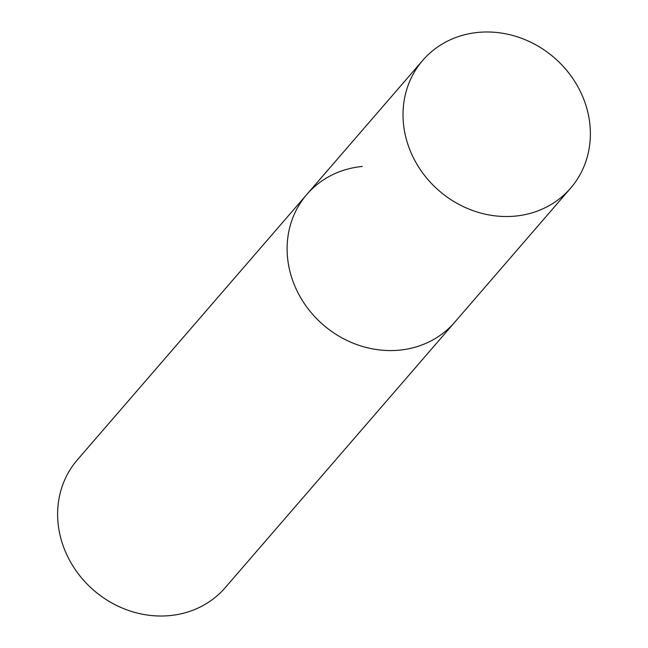 <?xml version="1.0" encoding="UTF-8"?>
<svg xmlns="http://www.w3.org/2000/svg" width="648" height="648" viewBox="0 0 648 648"><rect width="100%" height="100%" fill="white"/><g stroke="black" fill="none" stroke-linecap="round" stroke-linejoin="round"><path stroke-width="0.97" d="M362.273 166.455A97.718 87.982 40.8 0 0 306.869 194.4A97.718 87.982 40.8 0 0 301.134 298.485A97.718 87.982 40.8 0 0 399.314 350.163A97.718 87.982 40.8 0 0 454.718 322.226L225.229 587.655A97.718 87.982 -139.2 0 1 169.825 615.6A97.718 87.982 -139.2 0 1 71.645 563.922A97.718 87.982 -139.2 0 1 77.379 459.837L306.869 194.4A97.718 87.982 40.8 0 0 301.134 298.485A97.718 87.982 40.8 0 0 399.314 350.163A97.718 87.982 40.8 0 0 454.718 322.226L570.621 188.163A97.718 87.982 -139.2 0 1 515.217 216.108A97.718 87.982 -139.2 0 1 417.037 164.43A97.718 87.982 -139.2 0 1 422.771 60.345A97.718 87.982 -139.2 0 1 478.175 32.4A97.718 87.982 -139.2 0 1 576.356 84.078A97.718 87.982 -139.2 0 1 570.621 188.163M306.869 194.4L422.771 60.345"/></g></svg>
